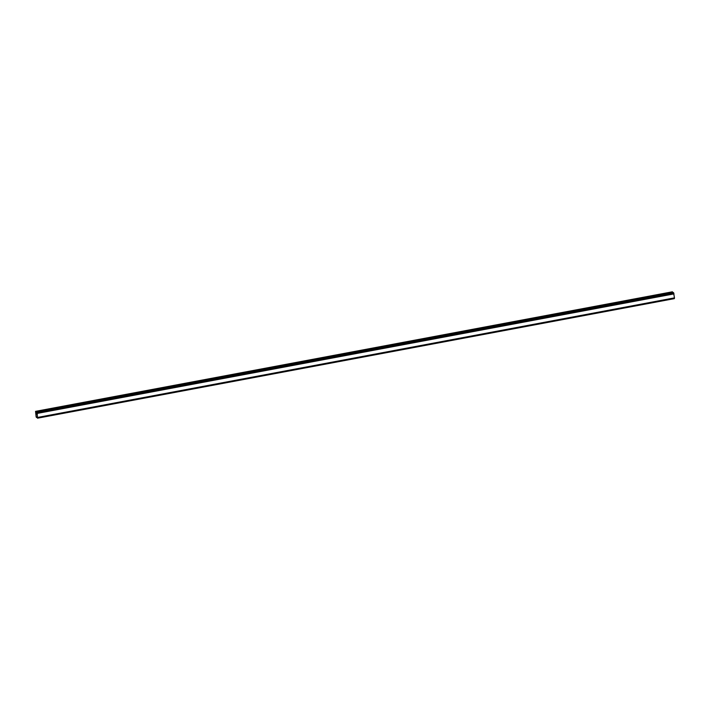 <?xml version="1.0" encoding="UTF-8"?>
<svg xmlns="http://www.w3.org/2000/svg" width="710" height="710" viewBox="0 0 710 710"><rect width="100%" height="100%" fill="white"/><g stroke="black" fill="none" stroke-linecap="round" stroke-linejoin="round"><path stroke-width="1.06" d="M672.84 292.689L672.352 291.81L35.553 411.356L37.213 413.424L37.515 418.19L36.929 416.868L36.529 417.498L36.157 416.947L35.553 411.356M673.444 292.573L36.769 412.208M674.473 297.978L37.657 417.507L674.473 297.978L673.568 292.662M674.402 297.987L37.568 417.915M37.523 418.163L674.367 298.377M36.689 414.205L36.76 414.764L36.689 414.205M36.414 414.01L36.778 414.773M36.387 413.921L36.458 414.551M37.16 417.373L36.547 417.462M37.515 418.19L674.314 298.644L37.523 418.181M673.932 293.7L37.133 413.247M674.012 293.887L37.213 413.424M674.5 297.872L37.701 417.418M672.583 291.97L35.784 411.516M672.618 292.05L35.819 411.587M673.604 292.724L36.805 412.261M673.701 292.999L36.902 412.545M673.719 293.088L36.92 412.625M673.967 293.762L37.169 413.3M674.482 297.952L37.683 417.498M674.367 298.44L37.568 417.986"/></g></svg>
